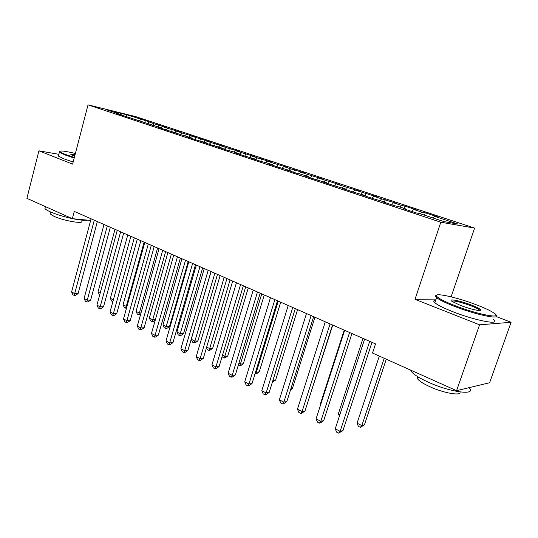 <?xml version="1.0" encoding="UTF-8"?>
<svg xmlns="http://www.w3.org/2000/svg" width="538" height="538" viewBox="0 0 538 538"><rect width="100%" height="100%" fill="white"/><g stroke="black" fill="none" stroke-linecap="round" stroke-linejoin="round"><path stroke-width="0.81" d="M474.603 228.085L135.731 116.618L88.03 104.863L440.81 222.228L474.603 228.085L451.12 296.821M436.089 299.088L415.006 299.316L479.58 324.817L511.1 322.282L496.211 316.552M511.1 322.282L489.614 382.74L456.574 390.675L479.58 324.817M126.222 116.558L126.645 114.735L106.847 109.866L121.272 114.648L116.585 113.505L162.684 128.374L158.085 127.277L166.773 130.156L177.197 133.182L172.637 132.106L192.093 138.125L187.574 137.062L196.726 140.095L207.379 143.189L202.907 142.146L212.302 145.267L223.075 148.394L218.65 147.372L228.307 150.579L232.698 151.582L239.202 153.74L234.83 152.745L244.75 156.033L255.772 159.228L251.461 158.259L261.656 161.649L265.933 162.597L272.8 164.877L268.556 163.935L279.047 167.419L290.318 170.68L286.135 169.773L296.929 173.35L301.065 174.245L308.335 176.659L304.232 175.778L315.342 179.463L326.882 182.806L322.854 181.958L334.293 185.751L345.974 189.134L342.034 188.32L353.822 192.234L365.645 195.65L361.798 194.877L373.944 198.912L385.907 202.369L382.168 201.642L394.69 205.798L398.369 206.498L406.802 209.295L403.17 208.609L416.096 212.9L419.653 213.559L443.85 221.575L458.08 224.084L434.469 216.296L437.737 216.901L425.255 212.786L421.913 212.154L413.668 209.43L417.051 210.082L404.932 206.088L401.483 205.415L393.48 202.772L396.97 203.458L381.65 198.865L373.876 196.303L377.461 197.029L354.831 190.022L358.503 190.782L343.668 186.336L336.324 183.915L340.077 184.709L325.463 180.331L318.328 177.977L322.154 178.804L307.763 174.494L300.823 172.2L304.716 173.054L290.547 168.811L283.788 166.578L287.749 167.466L273.788 163.283L267.204 161.111L271.233 162.019L257.467 157.896L251.064 155.785L255.14 156.713L241.575 152.651L235.335 150.593L239.471 151.548L226.094 147.547L220.008 145.536L224.191 146.511L211.004 142.563L205.072 140.606L209.295 141.608L190.506 135.805L194.776 136.82L181.938 132.98L176.303 131.117L180.607 132.146L167.943 128.36L162.442 126.544L166.78 127.593L154.285 123.854L145.341 120.525L144.816 122.449M126.645 114.735L145.341 120.525M456.574 390.675L372.518 353.049L375.537 343.903L74.251 211.4L72.341 218.677L90.64 220.439M148.912 122.079L147.486 123.337M154.285 123.854L152.516 125.415M121.272 114.648L121.447 115.119M162.442 126.544L161.01 127.822M167.943 128.36L166.161 129.954M134.735 119.106L134.903 119.584M176.303 131.117L174.87 132.415M181.938 132.98L180.163 134.601M148.535 123.686L148.696 124.157M190.506 135.805L189.073 137.123M196.289 137.708L194.507 139.362M162.684 128.374L162.846 128.851M205.072 140.606L203.64 141.951M211.004 142.563L209.221 144.245M177.197 133.182L177.352 133.666M220.008 145.536L218.576 146.901M226.094 147.547L224.312 149.255M192.093 138.125L192.241 138.609M235.335 150.593L233.902 151.985M241.575 152.651L239.793 154.393M207.379 143.189L207.527 143.68M251.064 155.785L249.632 157.197M257.467 157.896L255.839 159.517M223.075 148.394L223.216 148.892M267.204 161.111L265.765 162.563M273.788 163.283L272.356 164.729M239.202 153.74L239.336 154.238M283.788 166.578L282.282 168.125M290.547 168.811L289.121 170.284M255.772 159.228L255.9 159.732M300.823 172.2L299.242 173.855M307.763 174.494L306.344 175.993M272.8 164.877L272.921 165.388M318.328 177.977L316.674 179.746M325.463 180.331L324.044 181.864M290.318 170.68L290.433 171.198M336.324 183.915L334.589 185.812M343.668 186.336L342.249 187.896M308.335 176.659L308.442 177.17M354.831 190.022L353.076 191.985M362.383 192.51L360.978 194.104M326.882 182.806L326.976 183.324M373.876 196.303L372.128 198.307M381.65 198.865L380.245 200.492M345.974 189.134L346.062 189.658M393.48 202.772L391.738 204.817M401.483 205.415L400.09 207.069M365.645 195.65L365.719 196.182M413.668 209.43L411.94 211.521M421.913 212.154L420.521 213.848M385.907 202.369L385.975 202.907M434.469 216.296L433.083 218.011M406.802 209.295L406.863 209.833M58.844 154.319L38.918 150.822L26.9 198.334L72.341 218.677M415.006 299.316L440.81 222.228M38.918 150.822L72.617 164.13L88.03 104.863M140.949 119.456L139.248 120.942M425.255 212.786L424.469 215.153M404.932 206.088L404.166 208.421M385.195 199.578L384.448 201.884M366.022 193.263L365.295 195.536M347.387 187.116L346.539 189.813M329.263 181.145L328.436 183.808M311.636 175.334L310.829 177.964M294.481 169.685L293.694 172.281M277.79 164.177L277.016 166.746M261.529 158.818L260.775 161.353M245.691 153.599L244.965 156.081M230.257 148.515L229.571 150.869M215.207 143.552L214.568 145.791M200.539 138.717L199.934 140.848M186.229 134.002L185.664 136.033M172.268 129.402L171.723 131.373M158.643 124.91L158.105 126.854M369.693 341.334L340.13 431.328L335.248 428.799L364.609 339.101M371.98 342.343L342.948 430.588L340.13 431.328L338.597 433.137L336.647 432.122L335.248 428.799M342.948 430.588L338.597 433.137M379.303 356.082L357.064 423.184L361.825 425.592L364.408 424.906L386.284 359.209M364.408 424.906L360.285 427.333L361.825 425.592L384.206 358.281M360.285 427.333L358.389 426.372L357.064 423.184M349.586 332.491L320.816 421.308L316.075 418.846L344.65 330.319M351.946 333.533L323.694 420.629L320.816 421.308L319.364 423.117L317.474 422.135L316.075 418.846M323.694 420.629L320.52 422.841L319.364 423.117M330.07 323.91L302.06 411.577L297.453 409.189L325.282 321.798M332.511 324.979L304.992 410.958L302.06 411.577L300.695 413.392L298.852 412.438L297.453 409.189M304.992 410.958L301.872 413.144L300.695 413.392M363.002 338.389L338.375 413.722L339.929 414.509M339.391 416.15L338.375 413.722M344.206 330.124L320.197 404.529L320.628 404.744M320.48 405.195L320.197 404.529M476.641 304.898C456.446 297.063 432.256 291.865 436.883 296.532C438.981 298.677 444.892 301.67 454.617 305.503C477.879 314.71 504.274 319.545 493.83 312.941C490.4 310.661 484.671 307.985 476.641 304.898M495.908 315.181C501.181 320.076 475.397 314.669 454.085 306.23C445.161 302.712 439.331 299.854 436.58 297.642L435.935 297.016C435.148 296.115 435.35 295.544 436.526 295.308M471.362 305.039C476.338 306.969 479.419 308.509 480.609 309.659C483.158 312.04 470.703 309.411 460.36 305.342L452.135 301.455C447.145 298.18 460.098 300.641 471.362 305.039M479.876 310.554L479.338 309.848C477.932 308.751 475.108 307.38 470.858 305.739C460.656 302.047 454.267 300.507 451.685 301.119M469.351 388.053C476.513 395.813 449.869 392.189 428.066 382.088C419.452 378.133 413.924 374.663 411.489 371.684L410.662 370.124M459.963 391.94C461.718 396.25 443.789 393.197 429.734 386.661C423.514 383.789 419.512 381.254 417.744 379.048L417.616 376.62M493.42 319.619C501.342 325.611 474.812 320.514 452.283 311.482C443.379 307.938 437.569 305.033 434.845 302.766C433.137 301.24 433.426 300.399 435.706 300.231M75.387 153.471C64.97 151.023 59.799 150.398 59.886 151.595C60.33 152.214 62.166 153.155 65.38 154.413L74.345 157.479M74.19 158.071L64.836 154.877L59.388 152.187L59.805 151.38M74.668 156.262L71.029 154.648C70.236 153.969 71.594 153.955 75.091 154.608M72.065 218.556C63.464 216.659 56.154 214.4 50.148 211.784C47.283 210.479 45.542 209.383 44.923 208.488L45.246 207.244M81.621 221.078C84.567 224.386 63.484 220.802 53.894 216.263L50.101 213.848L50.343 212.92M73.168 162.012L63.82 158.804L58.386 156.074L58.595 155.274M74.943 155.2L71.346 154.85M87.593 220.15C84.917 220.627 80.021 220.156 72.906 218.731M311.125 315.577L283.849 402.128L279.377 399.808L306.478 313.533M313.634 316.68L286.835 401.563L283.849 402.128L282.558 403.944L280.769 403.016L279.377 399.808M286.835 401.563L283.755 403.715L282.558 403.944M292.726 307.487L266.149 392.942L261.804 390.689L288.213 305.497M295.301 308.617L269.182 392.437L266.149 392.942L264.931 394.764L263.196 393.863L261.804 390.689M269.182 392.437L266.149 394.562L264.931 394.764M309.357 397.333L332.76 325.093M309.653 397.279L309.289 397.535M290.856 388.826L292.39 388.57L314.932 317.252M292.39 388.57L290.52 389.875M274.857 299.626L248.946 384.018L244.723 381.825L270.466 297.696M277.494 300.782L252.026 383.567L248.946 384.018L247.803 385.847L246.115 384.966L244.723 381.825M252.026 383.567L249.033 385.659L247.803 385.847M272.907 380.494L275.591 380.097L297.588 309.626M275.591 380.097L272.389 382.155M257.487 291.986L232.221 375.342L228.112 373.211L253.216 290.11M260.177 293.17L235.341 374.939L232.221 375.342L231.138 377.165L229.497 376.311L228.112 373.211M235.341 374.939L232.389 377.004L231.138 377.165M255.631 371.852L256.35 372.215L259.235 371.845L280.708 302.201M259.235 371.845L256.397 373.829L255.241 373.984L256.35 372.215L278.233 301.112M240.594 284.555L215.946 366.896L211.945 364.825L236.444 282.732M243.337 285.765L219.107 366.539L215.946 366.896L214.931 368.725L213.337 367.891L211.945 364.825M219.107 366.539L216.195 368.577L214.931 368.725M238.859 363.365L240.378 364.139L243.304 363.809L264.272 294.972M243.304 363.809L240.506 365.766L239.336 365.901L240.378 364.139L261.75 293.862M239.336 365.901L238.253 365.356M224.164 277.332L200.116 358.685L196.222 356.66L220.129 275.557M226.955 278.556L203.31 358.369L200.116 358.685L199.161 360.507L197.601 359.7L196.222 356.66M203.31 358.369L200.439 360.379L199.161 360.507M222.537 355.107L224.823 356.264L227.782 355.974L248.274 287.931M227.782 355.974L225.025 357.911L223.835 358.032L224.823 356.264L245.698 286.801M223.835 358.032L222.059 356.701M208.179 270.298L184.695 350.682L180.909 348.718L204.252 268.57M211.01 271.549L187.923 350.413L184.695 350.682L183.801 352.511L182.288 351.724L180.909 348.718M187.923 350.413L185.092 352.397L183.801 352.511M206.653 347.071L209.665 348.597L212.658 348.348L232.678 281.078M212.658 348.348L209.934 350.258L208.737 350.359L209.665 348.597L230.062 279.928M208.737 350.359L207.244 349.606L206.437 347.81M192.617 263.459L169.685 342.894L165.993 340.978L188.791 261.777M195.489 264.723L172.94 342.666L169.685 342.894L168.845 344.724L167.372 343.95L165.993 340.978M172.94 342.666L170.149 344.623L168.845 344.724M211.078 271.576L191.259 339.276L194.891 341.119L197.917 340.904L217.48 274.393M197.917 340.904L195.22 342.793L194.01 342.881L194.891 341.119L214.823 273.223M194.01 342.881L192.557 342.148L191.259 339.276M177.466 256.794L155.065 335.308L151.467 333.439L173.74 255.153M180.378 258.072L158.347 335.12L155.065 335.308L154.272 337.131L152.839 336.385L151.467 333.439M158.347 335.12L155.59 337.05L154.272 337.131M196.316 265.086L176.941 332.033L180.486 333.829L183.532 333.654L202.665 267.877M183.532 333.654L180.876 335.517L179.652 335.591L199.975 266.693M179.652 335.591L178.239 334.871L176.941 332.033M162.705 250.298L140.808 327.918L137.304 326.095L159.073 248.704M165.65 251.596L144.117 327.763L140.808 327.918L140.075 329.733L138.669 329.007L137.304 326.095M144.117 327.763L141.393 329.673L140.075 329.733M181.925 258.758L162.974 324.965L166.43 326.714L169.504 326.573L188.219 261.522M169.504 326.573L166.881 328.415L165.65 328.476L185.489 260.325M165.65 328.476L164.265 327.776L162.974 324.965M148.32 243.976L126.921 320.709L123.498 318.933L144.783 242.416M151.299 245.288L130.25 320.587L126.921 320.709L126.228 322.524L124.863 321.811L123.498 318.933M130.25 320.587L127.56 322.47L126.228 322.524M167.89 252.578L149.342 318.072L152.718 319.78L171.366 254.111M155.28 320.043L153.222 321.489L151.978 321.536L150.633 320.85L149.342 318.072M151.978 321.536L152.718 319.78L155.381 319.68M134.298 237.809L113.37 313.681L110.034 311.946L130.848 236.29M137.304 239.134L116.719 313.593L113.37 313.681L112.724 315.49L111.393 314.797L110.034 311.946M116.719 313.593L114.069 315.456L112.724 315.49M154.191 246.559L136.04 311.341L139.335 313.008L157.58 248.052M140.653 314.185L138.643 314.757L137.325 314.091L136.04 311.341M138.643 314.757L139.335 313.008L140.996 312.961M120.626 231.797L100.155 306.821L96.907 305.133L117.264 230.318M123.659 233.129L103.525 306.768L100.155 306.821L99.557 308.63L98.259 307.958L96.907 305.133M103.525 306.768L100.902 308.61L99.557 308.63M140.822 240.674L123.047 304.764L126.269 306.391L144.13 242.134M126.504 308.126L124.332 307.494L123.047 304.764M125.616 308.146L126.269 306.391L126.988 306.384M107.291 225.933L87.264 300.13L84.089 298.482L104.009 224.487M110.351 227.278L90.646 300.11L87.264 300.13L86.705 301.939L85.434 301.28L84.089 298.482M90.646 300.11L88.057 301.926L86.705 301.939M127.762 234.931L110.364 298.348L113.363 299.861M112.866 301.67L111.642 301.045L110.364 298.348M94.284 220.21L74.681 293.6L71.581 291.993L91.077 218.798M97.365 221.562L78.077 293.607L74.681 293.6L74.157 295.402L72.919 294.763L71.581 291.993M78.077 293.607L75.515 295.402L74.157 295.402M115.011 229.329L97.97 292.073L100.155 293.183M99.671 294.965L97.97 292.073M436.883 296.532L435.935 297.016M479.647 310.137L480.609 309.659M411.489 371.684L411.839 370.648M418.403 377.111L417.744 379.048M479.338 309.848L479.089 310.54M434.845 302.766L436.58 297.642M59.886 151.595L59.207 151.985M44.923 208.488L45.407 206.619M50.585 211.972L50.101 213.848M58.386 156.074L59.388 152.187"/></g></svg>
